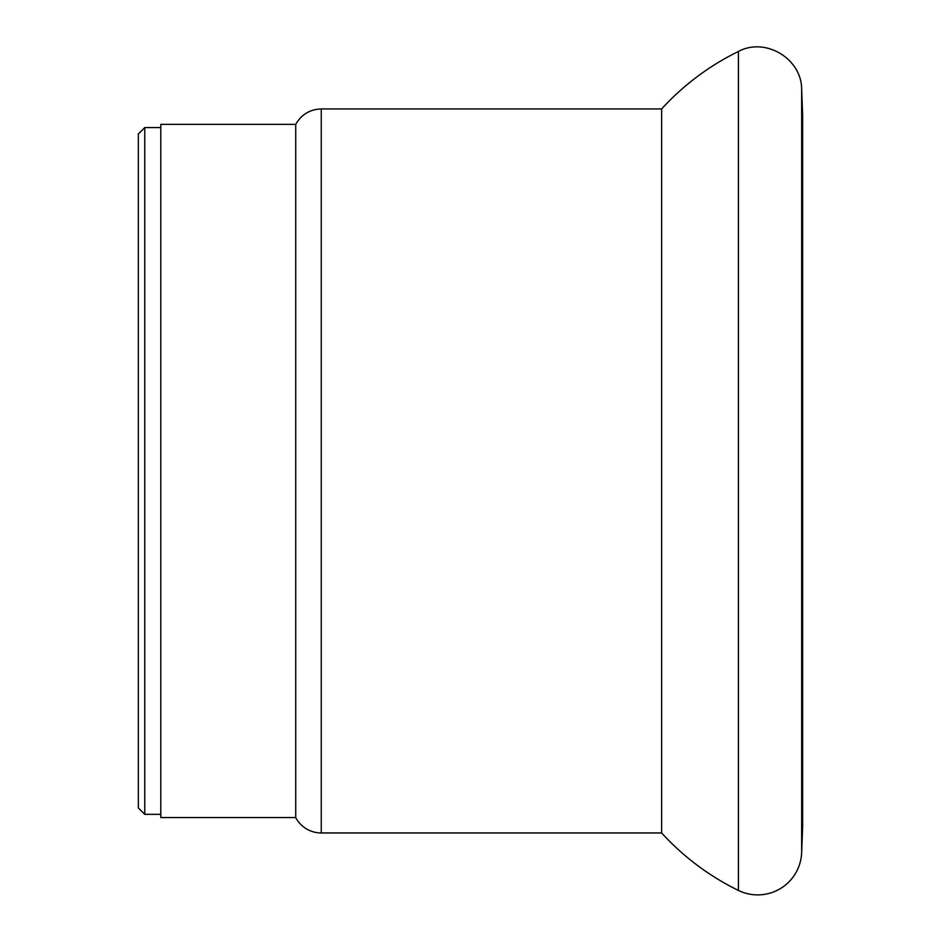 <?xml version="1.0" encoding="UTF-8"?>
<svg xmlns="http://www.w3.org/2000/svg" width="941" height="941" viewBox="0 0 941 941"><rect width="100%" height="100%" fill="white"/><g stroke="black" fill="none" stroke-linecap="round" stroke-linejoin="round"><path stroke-width="1.41" d="M295.721 817.553L160.805 817.553L160.805 124.353L295.721 124.353L295.721 817.553A28.889 28.889 0 0 0 321.269 832.961L321.269 108.944L661.629 108.944L661.629 832.961C683.613 856.933 709.208 876.095 738.414 890.433A43.968 43.968 0 0 0 801.65 852.605L801.65 89.301C801.779 58.718 765.304 36.899 738.414 51.473L738.414 890.433M661.629 108.944A256.74 256.74 0 0 1 738.414 51.473M801.65 89.301L802.661 115.684L802.661 826.222L801.65 852.605M144.761 127.564L138.339 133.987L138.339 807.931L144.761 814.341L144.761 127.564L160.805 127.564M321.269 108.944C309.907 109.368 301.391 114.496 295.721 124.353M321.269 832.961L661.629 832.961M144.761 814.341L160.805 814.341"/></g></svg>
